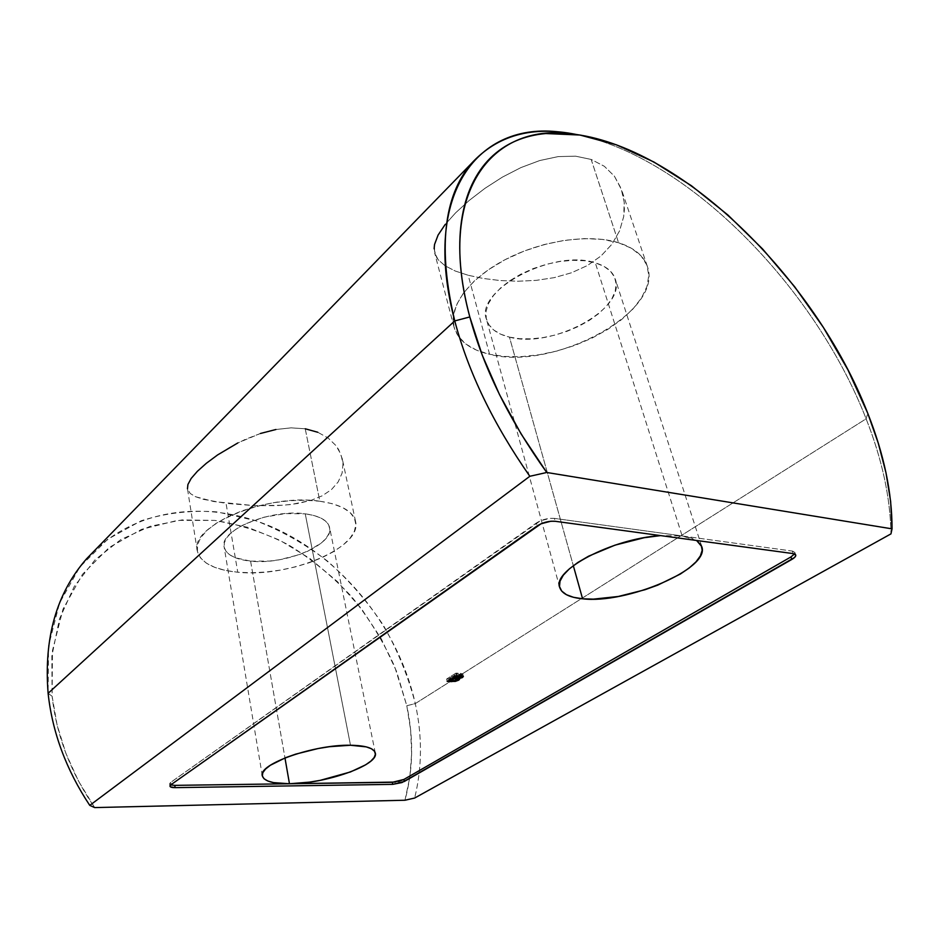 <?xml version="1.0" encoding="UTF-8"?>
<svg xmlns="http://www.w3.org/2000/svg" width="939" height="939" viewBox="0 0 939 939"><rect width="100%" height="100%" fill="white"/><g stroke="black" fill="none" stroke-linecap="round" stroke-linejoin="round"><path stroke-width="0.7" stroke-dasharray="4.7 3.52" d="M790.943 556.933L794.864 553.212L794.406 551.827L792.34 551.076L682.16 535.946L660.598 535.606L682.16 535.946L595.314 262.838C553.224 248.354 474.5 290.797 486.508 319.448C489.207 328.157 496.86 334.049 509.454 337.124L573.318 565.642L509.454 337.124C551.498 349.003 626.747 309.26 615.245 278.977C612.733 271.524 606.089 266.136 595.314 262.838L682.16 535.946L696.585 540.488L691.092 537.953L682.16 535.946L554.397 518.387L550.078 518.328L540.324 520.828L170.722 782.375L169.689 783.56L170.1 784.546L174.795 785.368M434.123 248.718L435.954 256.324L438.184 259.763L445.133 265.843L455.286 271.031L468.197 275.268L489.606 354.296C470.04 349.789 458.185 340.74 454.042 327.171C448.572 307.041 468.35 279.059 504.806 259.833C541.157 240.572 589.176 233.494 618.555 242.72C634.036 247.732 643.626 255.608 647.335 266.359C664.472 312.605 552.566 371.245 489.606 354.296L468.197 275.268L483.362 278.484L500.205 280.55L517.988 281.242L536.239 280.362L554.233 277.639L571.522 272.768L587.368 265.549L601.019 255.971L611.958 244.187L619.576 230.865L623.707 216.545L624.412 209.327L624.2 202.131L621.665 190.042L614.376 176.145L604.317 166.273L591.171 159.442L618.555 242.72L591.171 159.442L575.548 156.167L558.189 156.602L539.69 160.557L520.957 167.576L502.459 177.084L484.982 188.316L469.171 200.465L455.673 212.777L445.215 224.421L438.079 235.079L434.546 244.469L434.593 252.661L438.184 259.763L445.133 265.843L455.286 271.031L468.197 275.268L483.362 278.484L500.205 280.55L517.988 281.242L536.239 280.362L554.233 277.639L571.522 272.768L587.368 265.549L601.019 255.971L611.958 244.187L619.576 230.865L623.707 216.545L624.2 202.131L621.078 188.399L614.376 176.145L604.317 166.273L591.171 159.442L575.548 156.167L558.189 156.602L539.69 160.557L520.957 167.576L502.459 177.084L484.982 188.316L469.171 200.465L455.673 212.777L445.215 224.421M250.584 561.135L284.963 757.937L250.584 561.135C284.998 565.208 334.354 544.655 329.601 527.472C327.828 520.417 319.718 515.875 305.245 513.833C270.796 508.656 219.069 530.206 224.128 546.944C226.099 554.691 234.926 559.421 250.584 561.135L269.563 561.064L279.587 559.738L298.978 554.749L307.663 551.263L321.49 542.883L326.103 538.282L328.92 533.622L329.789 529.08L328.638 524.819L325.493 521.016L320.41 517.823L313.579 515.394L305.245 513.833L350.493 745.249L305.245 513.833L285.397 513.574L264.094 517.189L244.879 524.068L237.074 528.387L230.924 533.047L226.639 537.859L224.362 542.636L224.163 547.167L226.006 551.287L229.773 554.855L235.29 557.743L250.584 561.135M197.249 550.735L187.471 488.773L190.253 493.515L195.641 496.743L203.61 499.395L226.053 503.363L237.755 572.238C213.81 569.797 200.312 562.637 197.249 550.735C189.537 525.711 268.143 493.01 319.812 501.226L305.234 428.783L291.09 427.855L275.925 429.499L260.455 433.478L237.849 442.938M48.112 693.322L52.114 696.245L51.856 656.056L59.474 618.954L74.228 586.488L95.085 559.773L120.849 539.573L150.24 526.274L181.978 519.936L214.878 520.406L247.802 527.331L279.763 540.218L309.858 558.482L337.277 581.487L361.292 608.495L381.257 638.766L396.598 671.467L406.798 705.729L410.613 729.803L411.634 753.829L409.78 777.433L404.967 800.239C413.219 769.851 413.829 738.347 406.798 705.729L415.296 703.593L866.122 418.817L867.765 413.313L866.122 418.817C814.641 286.548 687.102 156.543 576.311 134.477C687.102 156.543 814.641 286.548 866.122 418.817L415.296 703.593L406.798 705.729L394.709 666.678C383.323 641.466 368.91 618.062 351.456 596.476C332.535 576.276 311.584 559.092 288.59 544.913C264.775 532.753 240.196 524.584 214.878 520.406L177.354 520.417L141.543 529.361L109.288 547.402L82.491 574.281L63.007 609.153L52.478 650.527L52.114 696.245L48.112 693.322L48.558 645.856L59.58 602.991L79.874 566.956L107.715 539.268L141.167 520.769C165.546 513.011 190.828 510.041 217.015 511.872L255.831 520.722C281.219 530.57 305.14 544.057 327.57 561.158C348.792 580.02 367.384 601.383 383.347 625.245C397.526 650.187 408.183 676.303 415.296 703.593C422.386 736.047 422.163 767.527 414.639 798.044C422.163 767.527 422.386 736.047 415.296 703.593C398.852 629.975 346.08 562.649 279.587 530.394C213.282 498.527 134.547 505.358 86.458 558.916M260.455 433.478L245.173 439.417L230.771 446.741L217.613 454.922L206.31 463.314L197.39 471.296L191.157 478.467L187.906 484.524L187.636 489.512L190.253 493.515L195.641 496.743L213.846 501.567L254.164 505.628L283.672 505.241L297.769 503.515L310.75 500.452L322.147 495.839L331.467 489.583L338.193 481.907L342.101 473.08L343.005 463.702L340.927 454.323L335.916 445.544L328.134 438.02L317.758 432.257L305.234 428.783L291.09 427.855L275.925 429.499M395.284 782.07L398.5 781.436M866.122 418.817C882.097 459.253 890.383 497.611 890.958 533.88C890.383 497.611 882.097 459.253 866.122 418.817M52.114 696.245L57.079 724.885L65.941 753.454L78.571 781.248L94.686 807.587C70.613 772.515 56.422 735.401 52.114 696.245M794.547 553.928L794.84 552.425L792.34 551.076L793.232 553.611L792.34 551.076L554.397 518.387L555.207 521.286L554.397 518.387C548.047 517.952 542.049 519.49 536.404 522.988L537.19 525.899L536.404 522.988L170.722 782.375L169.654 783.901L170.757 784.887M171.039 784.675L170.722 782.375L171.039 784.675M305.234 428.783L319.812 501.226C341.057 504.407 352.982 511.168 355.564 521.509C362.595 547.519 289.318 577.978 237.755 572.238L226.053 503.363L254.164 505.628L276.406 505.675L290.844 504.536L310.75 500.452L322.147 495.839L331.467 489.583L338.193 481.907L342.101 473.08L343.005 463.702L342.336 458.96L338.791 449.828L335.916 445.544L328.134 438.02L317.758 432.257M319.812 501.226L332.336 503.691L342.5 507.471L349.93 512.377L354.426 518.164L355.881 524.608L354.332 531.439L349.93 538.387L342.899 545.207L333.533 551.674L322.218 557.566L309.342 562.696L295.351 566.898L280.702 570.043L265.901 572.027L251.417 572.767L237.755 572.238L225.383 570.419L214.773 567.367L206.345 563.142L200.465 557.872L197.448 551.745L197.483 544.949L200.676 537.754L206.956 530.441L216.158 523.328L227.931 516.72L241.793 510.922L257.169 506.18L273.378 502.729L289.693 500.71L305.398 500.217L319.812 501.226M618.555 242.72L631.524 248.307L641.055 255.866L646.842 265.021L648.802 275.35L646.983 286.407L641.607 297.745L632.968 308.966L621.489 319.659L607.639 329.495L591.922 338.157L574.891 345.399L557.097 350.986L539.103 354.778L521.474 356.632L504.795 356.48L489.606 354.296L476.449 350.118L465.838 344.014L458.197 336.162L453.936 326.784L453.337 316.173L456.554 304.717L463.596 292.827L474.312 281.007L488.339 269.786L505.147 259.657L524.021 251.1L544.127 244.563L564.55 240.325L584.351 238.588L602.615 239.41L618.555 242.72M509.454 337.124L519.666 338.697L530.946 338.85L542.918 337.629L555.149 335.059L567.25 331.232L578.8 326.279L589.387 320.363L598.648 313.661L606.23 306.419L611.829 298.872L615.186 291.29L616.137 283.965L614.564 277.193L610.479 271.242L603.988 266.383L595.314 262.838L584.762 260.772L572.778 260.314L559.844 261.488L546.533 264.258L533.411 268.507L521.051 274.035L509.971 280.608L500.628 287.921L493.386 295.668L488.491 303.508L486.097 311.138L486.226 318.262L488.82 324.624L493.714 329.988L500.687 334.202L509.454 337.124M451.542 680.892L451.154 679.226L446.624 679.038L447.175 681.432L446.624 679.038L455.92 673.134L456.471 675.54L455.92 673.134L460.439 673.333L461.002 675.74L460.439 673.333L462.798 674.002L462.188 675.834L462 675.047L458.185 676.233L458.643 678.169L458.185 676.233L459.018 676.749L458.338 678.204L451.154 679.226L451.542 680.892M446.624 679.038L456.694 678.474L458.831 677.254L458.185 676.233L461.648 675.247L462.657 673.791L455.92 673.134L446.624 679.038M452.598 676.397L457.058 677.219L454.183 678.486L449.394 678.428L452.598 676.397L449.394 678.428L449.722 679.824L449.394 678.428L453.326 678.568L457.14 676.949L452.598 676.397L452.927 677.782L452.598 676.397M456.542 673.897L460.72 674.566L458.056 675.775L453.678 675.716L456.542 673.897L453.678 675.716L453.995 677.113L453.678 675.716L457.727 675.81L460.756 674.366L456.542 673.897L456.929 675.564L456.542 673.897M459.241 675.657L458.842 673.991L459.241 675.657M460.744 677.442L460.192 675.047L460.744 677.442M458.279 678.216L457.727 675.81L458.279 678.216M456.718 678.216L456.166 675.822L456.718 678.216M455.65 678.169L455.262 676.503L455.65 678.169M457.117 680.036L456.554 677.653L457.117 680.036M453.877 680.951L453.326 678.568L453.877 680.951M452.798 680.939L452.246 678.545L452.798 680.939M701.75 546.521L615.245 278.977M647.335 266.359L621.665 190.042M262.31 775.802L224.128 546.944M795.709 554.879L794.84 552.425M169.971 786.143L169.654 783.901M355.564 521.509L342.395 459.265M375.318 753.066L329.601 527.472M454.042 327.171L434.675 252.967M559.656 587.298L486.508 319.448M463.361 676.397L462.798 674.002M459.582 679.143L459.018 676.749M461.084 675.74L460.756 674.366M457.446 678.24L457.14 676.949"/><path stroke-width="1.41" d="M559.679 587.356C561.768 593.683 569.41 597.486 582.579 598.789L593.354 599.141L618.296 596.476L644.929 589.751L657.758 585.126L680.282 574.081L689.156 568.036L695.952 561.909L700.365 555.923L702.184 550.313L701.245 545.313L696.585 540.488L701.773 546.615C710.635 568.635 626.325 604.293 582.579 598.789L573.318 565.642L582.579 598.789L573.494 597.298L566.417 594.692L561.675 591.054L559.491 586.488L560.02 581.147L563.306 575.196L569.316 568.893L577.849 562.461L588.6 556.181L615.033 545.136L644.189 537.718L660.598 535.606C612.134 538.517 552.015 570.501 559.679 587.356L559.656 587.298M170.757 784.887L174.795 785.368L175.112 787.645C171.954 787.657 170.252 787.164 169.971 786.189L171.039 784.675L537.19 525.899C542.848 522.401 548.857 520.863 555.207 521.286L793.232 553.611L795.732 554.949C796.049 556.228 794.746 557.719 791.823 559.444L404.31 781.483L392.737 784.358L175.112 787.645L392.737 784.358L401.951 782.563L794.523 557.52L795.756 555.724L795.298 554.362L793.232 553.611L555.207 521.286L550.888 521.239L541.122 523.739L171.039 784.675L170.006 785.849L170.417 786.835L175.112 787.645L174.795 785.368L289.47 783.76L284.963 757.937L289.47 783.76C273.003 783.842 263.941 781.189 262.31 775.802C257.885 764.217 314.272 744.357 350.493 745.249L366.28 746.881L371.433 748.759L374.497 751.235L375.4 754.205L374.156 757.55L370.846 761.13L365.647 764.816L350.458 771.952L320.222 780.344L309.541 782.128L289.47 783.76L273.484 782.61L267.815 781.002L264.035 778.76L262.333 775.954L262.814 772.691L265.514 769.076L270.35 765.262L285.726 757.632L295.668 754.146L318.004 748.559L329.448 746.705L350.493 745.249C365.682 745.531 373.957 748.137 375.318 753.066C379.074 765.039 325.598 783.807 289.47 783.76L395.284 782.07M237.849 442.938L217.613 454.922L206.31 463.314L197.39 471.296L191.157 478.467L187.906 484.524L187.471 488.773M275.925 429.499L260.455 433.478M454.758 320.927L469.805 316.948C436.177 192.401 491.625 123.326 570.313 133.761C680 144.982 815.24 278.155 867.765 413.313L847.929 369.86L823.327 327.335L794.64 286.724L762.585 248.976L727.901 214.996L691.374 185.699L653.873 161.989L616.36 144.794L579.926 135.028L545.829 133.538C534.96 134.5 524.831 137.012 515.441 141.073C506.051 145.158 497.658 150.839 490.252 158.151C482.846 165.464 476.695 174.396 471.777 184.924C466.883 195.465 463.443 207.519 461.483 221.064C459.535 234.633 459.23 249.492 460.568 265.631C461.918 281.794 465.005 298.895 469.805 316.948L454.758 320.927C468.35 372.278 493.374 424.052 529.831 476.284L546.744 472.481C509.431 420.39 483.785 368.546 469.805 316.948L482.247 355.165L499.466 394.521L521.145 434.006L546.744 472.481L892.038 528.857L890.653 501.52L886.005 472.857L878.305 443.314L867.765 413.313C883.963 454.183 892.062 492.705 892.038 528.857L890.958 533.88L414.639 798.044L404.967 800.239L94.686 807.587L404.967 800.239L414.639 798.044L890.958 533.88L892.038 528.857L546.744 472.481L529.831 476.284C493.374 424.052 468.35 372.278 454.758 320.927C437.867 249.222 443.361 196.791 471.249 163.644C497.283 135.251 532.296 125.521 576.311 134.477L560.548 132.117C479.207 121.284 420.754 192.108 454.758 320.927L48.112 693.322L454.758 320.927M471.249 163.644L86.458 558.916C56.516 593.19 43.734 637.992 48.112 693.322C52.349 732.49 66.235 769.851 89.757 805.38L529.831 476.284L89.757 805.38C66.235 769.851 52.349 732.49 48.112 693.322M398.5 781.436L403.887 779.452L790.943 556.933L794.547 553.928M458.784 680.118L455.309 681.409L447.175 681.432L456.471 675.54L463.22 676.186L462.199 677.641L458.748 678.627L459.594 679.202L458.784 680.118L459.582 679.143L458.748 678.627L462.563 677.442L463.361 676.397L456.471 675.54L447.175 681.432L451.706 681.608L451.542 680.892L451.706 681.608L458.784 680.118L458.338 678.204L458.784 680.118M94.686 807.587L89.757 805.38L94.686 807.587M791.823 559.444L790.943 556.933L791.823 559.444M174.795 785.368L392.314 782.316L392.737 784.358L392.314 782.316L403.887 779.452L404.31 781.483L403.887 779.452L790.943 556.933M317.758 432.257L305.234 428.783M445.215 224.421L438.079 235.079L434.546 244.469L434.123 248.718M462.188 675.834L462.563 677.442L462.188 675.834M458.643 678.169L460.744 677.442L454.23 678.111L457.105 676.303L456.929 675.564L457.105 676.303L459.406 676.397L459.241 675.657L461.084 677.195L460.791 676.514L457.105 676.303L454.23 678.111L453.995 677.113L454.23 678.111L458.619 678.169M449.945 680.822L453.161 678.791L452.927 677.782L453.161 678.791L455.814 678.909L455.65 678.169L457.704 679.331L453.877 680.951L449.945 680.822L449.722 679.824L449.945 680.822L452.798 680.939L457.117 680.036L457.551 679.155L453.161 678.791L449.945 680.822M560.548 132.117L570.29 133.761M461.319 676.773L461.084 675.74M457.704 679.331L457.446 678.24"/></g></svg>
